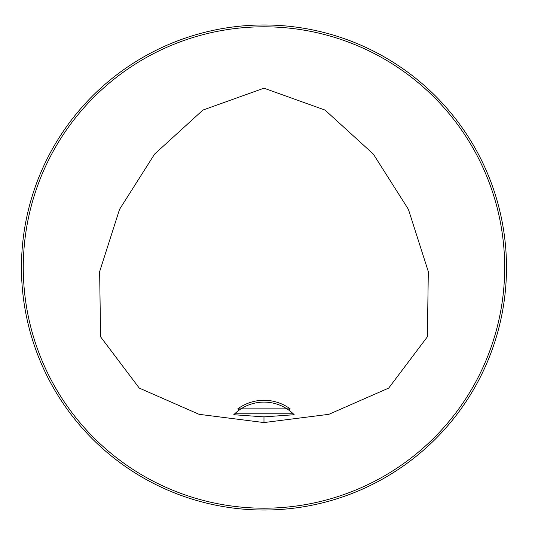 <?xml version="1.0" encoding="UTF-8"?>
<svg xmlns="http://www.w3.org/2000/svg" width="535" height="535" viewBox="0 0 535 535"><rect width="100%" height="100%" fill="white"/><g stroke="black" fill="none" stroke-linecap="round" stroke-linejoin="round"><path stroke-width="0.8" d="M237.787 408.86L290.171 408.86L288.726 410.064A42.439 42.439 0 0 0 239.225 410.064L237.787 408.86A44.258 44.258 0 0 1 290.171 408.86M234.551 413.95A42.439 42.439 0 0 0 233.768 414.725L263.976 416.879L294.183 414.725A42.439 42.439 0 0 0 293.401 413.95M233.768 414.725L239.225 410.064A42.439 42.439 0 0 0 234.711 413.802L293.24 413.802A42.439 42.439 0 0 0 289.167 410.378M294.183 414.725L288.726 410.064M263.976 422.563L199.08 414.317L139.261 388.082L100.593 336.829L99.637 271.633L119.552 209.332L154.602 154.093L202.925 110.063L263.976 88.188L325.026 110.063L373.35 154.093L408.399 209.332L428.314 271.633L427.358 336.829L388.698 388.082L328.871 414.317L263.976 422.563L263.976 416.879M504.679 267.5A240.696 240.696 0 0 0 143.627 59.051A240.696 240.696 0 0 0 143.627 475.949A240.696 240.696 0 0 0 504.679 267.5M495.069 341.062L494.032 344.246L495.069 341.062M340.721 497.557L337.538 498.593L340.721 497.557M32.882 193.938L33.919 190.754L32.882 193.938M187.237 37.443L190.413 36.407L187.237 37.443M506.498 267.5A242.515 242.515 0 0 0 142.718 57.472A242.515 242.515 0 0 0 142.718 477.528A242.515 242.515 0 0 0 506.498 267.5M190.413 498.593L187.237 497.557L190.413 498.593M33.919 344.246L32.882 341.062L33.919 344.246M337.732 36.467L338.234 36.627M494.032 190.754L495.069 193.938L494.032 190.754"/></g></svg>
